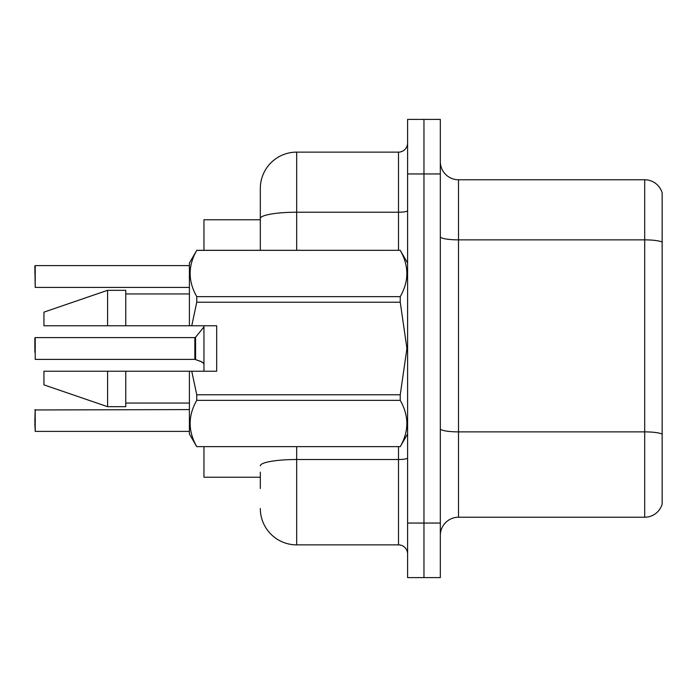 <?xml version="1.0" encoding="UTF-8"?>
<svg xmlns="http://www.w3.org/2000/svg" width="697" height="697" viewBox="0 0 697 697"><rect width="100%" height="100%" fill="white"/><g stroke="black" fill="none" stroke-linecap="round" stroke-linejoin="round"><path stroke-width="1.05" d="M260.312 218.544L260.312 188.495A36.366 36.366 0 0 1 296.678 152.129L296.678 212.228A36.366 6.317 180 0 0 260.312 218.544L260.312 250.31L260.312 208.49L260.312 219.764L203.951 219.764L203.951 250.31M203.951 371.231L203.951 325.769M260.312 477.236L203.951 477.236L203.951 446.69M440.321 535.418A18.183 18.183 0 0 1 458.504 517.235L644.699 517.235L644.699 179.765L458.504 179.765A18.183 18.183 0 0 1 440.321 161.582A18.183 18.183 0 0 0 458.504 179.765L458.504 517.235M423.959 523.055L423.959 577.604L440.321 577.604L440.321 523.055L423.959 523.055L423.959 577.604L407.597 577.604L407.597 523.055L423.959 523.055L423.959 173.945L423.959 523.055M407.597 523.055L407.597 119.396L423.959 119.396L423.959 173.945L423.959 119.396L440.321 119.396L440.321 523.055M662.15 192.86A18.183 18.183 0 0 0 644.699 179.765A18.183 18.183 0 0 1 662.15 192.86L662.15 504.14A18.183 18.183 0 0 1 644.699 517.235M440.321 428.716A18.183 3.154 0 0 0 458.504 431.879L644.699 431.879A18.183 3.154 180 0 1 662.15 434.144L662.15 444.503M260.312 488.51L260.312 472.139M296.678 446.69L296.678 544.871L398.501 544.871L398.501 446.69M296.678 152.129L398.501 152.129A9.087 9.087 0 0 0 407.597 143.033M260.312 188.495L260.312 208.49M407.597 553.967A9.087 9.087 0 0 0 398.501 544.871M296.678 544.871A36.366 36.366 0 0 1 260.312 508.505M34.85 352.133L35.216 337.592L35.216 359.399L194.872 359.391A0.906 0.906 180 0 1 195.003 359.399L201.851 361.874M34.85 272.867L35.216 265.601L189.401 265.601L35.216 265.601L35.216 287.408L34.85 265.958M191.753 325.769L216.68 325.769L216.68 371.231L191.753 371.231L196.754 394.781L400.244 394.781L406.935 348.5L400.244 302.219L196.754 302.219L191.753 325.769L189.401 325.769L189.401 263.039L196.754 250.362C187.946 265.731 187.946 281.152 196.754 296.643L196.754 302.219M400.244 394.781L400.244 400.357L196.754 400.357C187.946 415.717 187.946 431.147 196.754 446.638L400.244 446.638C409.052 431.269 409.052 415.848 400.244 400.357M191.753 371.231L189.401 371.231L189.401 433.961L196.754 446.69M196.754 394.781L196.754 400.357M107.582 371.231L43.937 371.231L43.937 384.866L107.582 406.682L125.765 406.682L125.765 371.231L107.582 371.231L107.582 406.682M43.937 371.231L67.992 371.231M189.401 371.231L125.765 371.231M196.754 446.638L400.244 446.638M196.754 250.31L400.244 250.31L196.754 250.362M196.754 296.643L400.244 296.643L400.244 302.219M400.244 296.643C409.052 281.283 409.052 265.853 400.244 250.362M107.582 325.769L107.582 290.318L43.937 312.134L43.937 325.769L189.401 325.769M107.582 290.318L125.765 290.318L125.765 325.769M34.85 420.5L35.216 409.592L35.216 431.399L34.85 420.5M34.85 424.133L35.216 431.399L189.401 431.399M194.855 348.5L194.872 359.391L194.855 337.592L195.561 337.252L195.578 359.608L201.024 361.499L203.951 363.573M34.85 337.958L34.85 348.5M201.024 361.499L202.679 362.484M662.15 242.138A18.183 3.154 180 0 0 644.699 239.864L458.504 239.864A18.183 3.154 0 0 1 440.321 236.71M440.321 173.945L407.597 173.945M407.597 457.938A9.087 1.577 0 0 1 398.501 459.515L296.678 459.515A36.366 6.317 180 0 0 260.312 465.831M296.678 250.31L296.678 212.228L398.501 212.228L398.501 152.129M398.501 250.31L398.501 212.228A9.087 1.577 0 0 0 407.597 210.651M407.597 433.961L400.244 446.69M125.765 403.049L189.401 403.049M407.597 263.039L400.244 250.31M125.765 293.951L189.401 293.951M189.401 409.592L34.85 409.958M35.216 287.408L189.401 287.408M35.216 337.592L194.855 337.592M195.561 337.252L203.951 326.893"/></g></svg>
